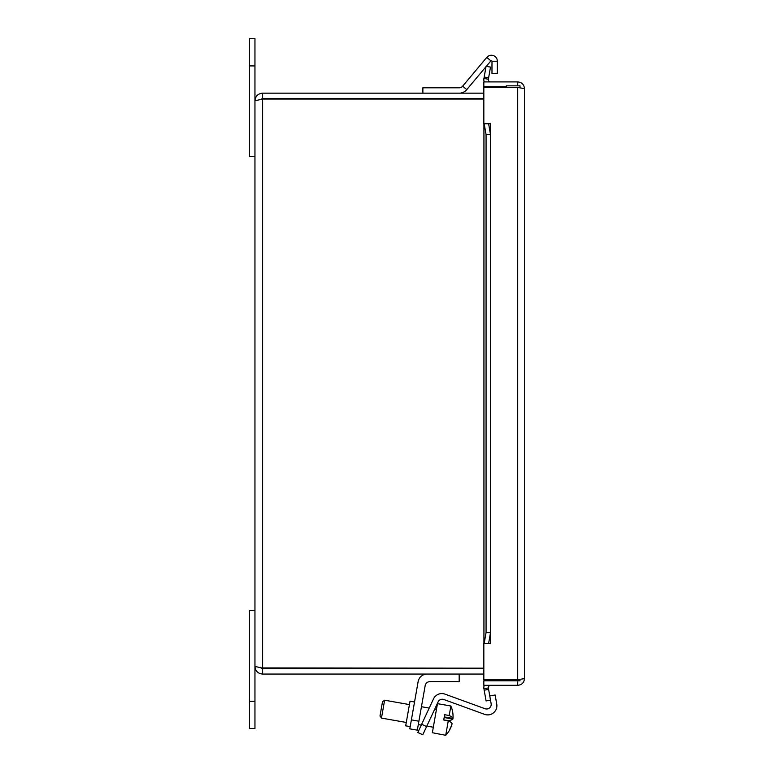<?xml version="1.0" encoding="UTF-8"?>
<svg xmlns="http://www.w3.org/2000/svg" width="774" height="774" viewBox="0 0 774 774"><rect width="100%" height="100%" fill="white"/><g stroke="black" fill="none" stroke-linecap="round" stroke-linejoin="round"><path stroke-width="1.16" d="M249.509 728.528L254.956 728.528L254.956 610.531L249.509 610.531L249.509 728.528M254.956 38.7L249.509 38.7L249.509 156.696L254.956 156.696L254.956 38.7M427.142 674.067A9.153 9.153 0 0 0 418.134 681.623L409.804 728.837L417.312 730.163L425.197 685.464A4.576 4.576 0 0 1 429.696 681.691L459.176 681.691L459.176 674.067M414.535 702.018L410.026 701.225L405.692 725.828L410.201 726.622M422.768 734.787L417.834 732.485L422.768 734.787L426.609 726.554L421.666 724.251L417.834 732.485M489.768 695.952L495.137 695.004L496.753 704.176A9.153 9.153 0 0 1 484.611 714.354L443.821 699.512A4.576 4.576 0 0 0 438.113 701.873L426.609 726.554M421.666 724.251L433.517 698.854A9.153 9.153 0 0 1 444.934 694.123L485.056 708.723A4.576 4.576 0 0 0 491.122 703.634L488.617 689.402L484.185 690.185L486.072 700.915L490.503 700.131M451.871 724.329L451.948 724.338A27.109 26.703 -170 0 1 449.452 730.259A25.61 4.45 -170 0 0 449.471 730.221A25.61 4.45 -170 0 0 449.559 729.64A27.109 26.703 10 0 0 452.055 723.719A27.032 4.692 -170 0 0 448.272 720.797L443.734 719.994L444.663 714.712L449.201 715.515A27.032 4.692 10 0 1 452.983 718.436A27.109 26.703 10 0 0 452.664 712.032A25.61 4.45 10 0 1 452.674 712.07A25.61 4.45 10 0 1 452.684 712.109M452.916 718.427A27.109 26.703 -170 0 1 452.877 719.065L444.17 717.527L444.276 716.908L452.983 718.436M452.877 719.065A27.032 4.692 10 0 1 448.32 720.517L443.734 719.994M449.471 730.23A27.167 27.167 0 0 1 445.718 735.3L448.272 720.797M449.201 715.515L450.884 706.014L437.474 703.653L432.347 732.717L445.718 735.3M381.495 717.953L384.62 700.209L382.52 701.689L379.995 715.989L381.495 717.953M497.363 61.233L491.983 61.233L491.983 73.404L497.363 73.404L497.363 61.233A5.979 5.979 0 0 0 486.798 57.392L462.659 86.166A4.538 4.538 0 0 1 459.176 87.791L422.875 87.791L422.875 93.161M491.983 61.233A0.61 0.61 0 0 0 490.919 60.846L486.295 66.351M459.176 93.161A9.907 9.907 0 0 0 466.77 89.62L486.004 66.69M483.827 668.175L260.896 667.923L262.599 668.688L262.599 674.067L483.827 674.067M262.599 668.688L483.827 668.688M483.827 93.161L262.599 93.161C257.965 93.615 255.41 96.17 254.956 100.804L262.599 99.043L483.827 99.043M262.599 674.067C257.965 673.603 255.41 671.058 254.956 666.424L262.599 668.175L262.599 99.043L260.906 99.295L262.599 98.53L483.827 98.53M262.599 98.53L262.599 93.161M254.956 666.424L254.956 100.804M506.38 87.433L506.38 85.837L519.993 85.837L519.993 87.704M506.38 679.785L506.38 680.82L519.993 680.82L519.993 679.514M488.617 77.816L490.503 67.096L486.072 66.312L484.185 77.042L488.617 77.816L488.365 79.238A2.274 2.274 0 0 0 490.6 81.909M484.185 77.042L483.934 78.464A6.772 6.772 0 0 0 484.224 81.909M484.185 123.743L486.072 134.628L490.503 134.628L488.617 123.743L483.934 123.743L483.934 643.484L483.934 123.743M490.503 134.628L490.503 632.59L486.072 632.59L484.185 643.484L488.617 643.484L490.503 632.59M488.617 689.402L488.365 687.98A2.274 2.274 0 0 1 490.6 685.319M484.224 685.319A6.772 6.772 0 0 0 483.934 688.763L484.185 690.185M488.617 123.743L490.619 123.743L490.619 643.484L483.827 643.494L483.827 679.785L517.719 679.785L517.719 87.433L524.491 88.671L524.491 678.546L517.719 679.785M488.617 643.484L490.619 643.494M486.072 134.628L486.072 632.59M506.38 680.82L483.827 680.82L483.827 685.319L517.719 685.319C521.831 684.913 524.085 682.649 524.491 678.546M517.719 87.433L483.827 87.433L483.827 123.724L490.619 123.724M506.38 86.407L483.827 86.407L483.827 81.909L517.719 81.909C521.831 82.315 524.085 84.569 524.491 88.671M517.719 680.82L517.719 685.319M517.719 85.837L517.719 81.909M249.509 701.292L254.956 701.292M254.956 65.925L249.509 65.925M418.889 721.223L411.381 719.897M486.798 57.392L490.919 60.846M462.659 86.166L466.77 89.62M483.934 78.464L488.365 79.238M488.365 687.98L483.934 688.763M452.674 712.061A27.167 27.167 0 0 0 450.884 706.014M436.468 709.352L434.765 709.052M429.212 708.075L421.453 706.71M409.436 704.592L384.62 700.209M433.314 727.231L426.822 726.089M421.269 725.112L418.299 724.58M406.282 722.461L381.466 718.088"/></g></svg>
